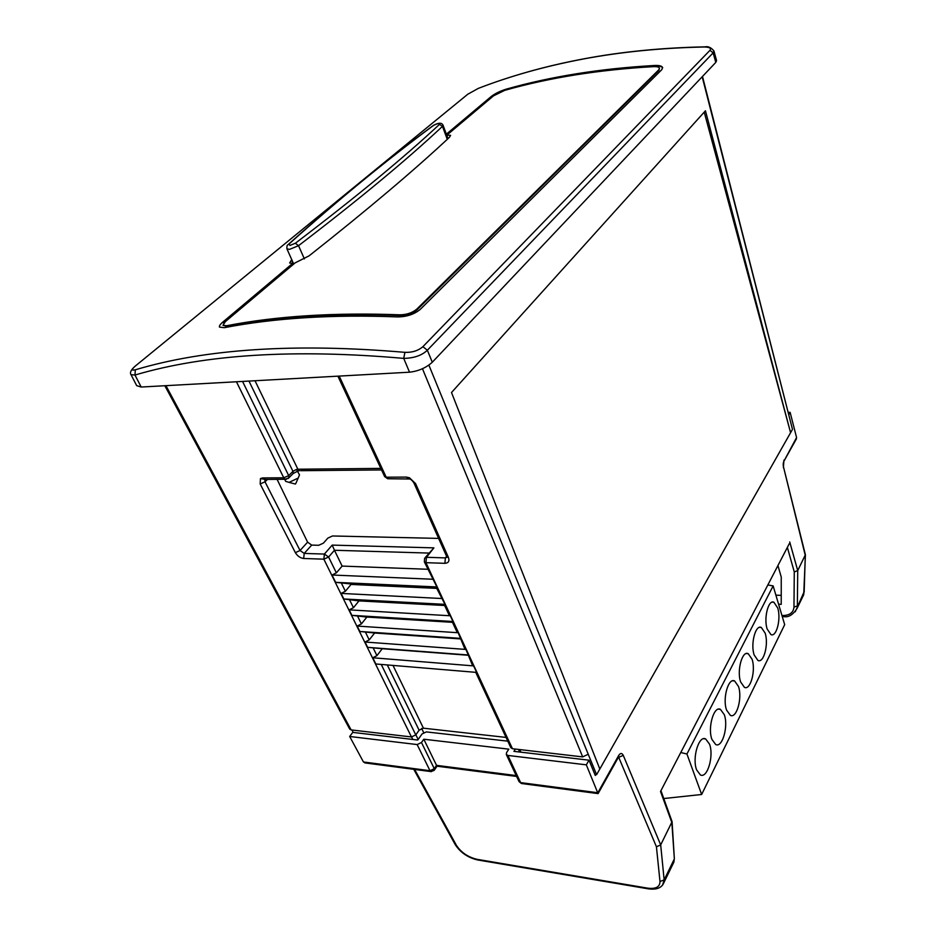 <?xml version="1.0" encoding="UTF-8"?>
<svg xmlns="http://www.w3.org/2000/svg" width="936" height="936" viewBox="0 0 936 936"><rect width="100%" height="100%" fill="white"/><g stroke="black" fill="none" stroke-linecap="round" stroke-linejoin="round"><path stroke-width="1.4" d="M711.922 739.381L715.701 744.541C722.381 748.168 728.617 726.079 724.288 714.683L720.428 709.348C713.864 705.627 707.452 727.892 711.922 739.381M726.582 710.096L730.372 715.373C736.749 718.801 742.564 697.589 738.445 686.392L734.584 680.952C728.313 677.43 722.335 698.806 726.582 710.096M740.657 681.981L744.436 687.363C750.543 690.604 755.96 670.235 752.053 659.213L748.203 653.667C742.189 650.345 736.62 670.878 740.657 681.981M754.17 654.978L757.938 660.453C763.788 663.53 768.854 643.933 765.133 633.087L761.296 627.459C755.539 624.312 750.344 644.062 754.17 654.978M767.169 629.015L770.925 634.585C776.517 637.486 781.256 618.614 777.711 607.955L773.897 602.234C768.386 599.251 763.53 618.287 767.169 629.015M696.63 769.907L700.409 774.949C707.394 778.799 714.098 755.738 709.523 744.155L705.674 738.949C698.818 734.994 691.915 758.23 696.63 769.907M663.811 798.537L701.649 794.488L686.93 754.006L681.209 752.626M701.649 794.488L784.684 624.663L773.136 585.913L767.929 584.988M773.136 585.913L686.93 754.006M309.091 255.844L295.121 262.876L225.424 321.551L222.955 325.307L226.535 325.751C276.764 316.017 334.561 312.367 399.964 314.824C406.727 314.73 412.355 312.823 416.848 309.079L658.792 69.814L659.47 68.199C658.991 67.041 657.049 66.526 653.656 66.643C599.297 69.697 549.666 77.594 504.773 90.336L493.553 95.823L446.846 135.147L450.59 135.357L449.467 137.276C414.18 170.282 367.392 209.804 309.091 255.844M413.77 769.333L455.224 844.6L456.405 845.348C461.132 852.485 468.012 857.142 477.021 859.318L647.7 888.159C655.843 889.165 659.938 886.942 659.985 881.49L656.428 846.764L660.676 844.927L672.083 821.679L661.179 791.341M447.268 139.324L442.471 126.348C406.715 159.892 358.734 199.672 298.537 245.688L289.528 249.374L286.919 248.836C286.767 246.355 287.071 245.045 287.808 244.893L289.013 244.027L289.996 245.431L295.355 243.243L298.537 245.688L304.387 258.909M284.638 479.279L285.679 481.35L289.06 482.379L298.21 478.062L299.497 474.833L296.408 469.462L292.956 471.346L293.155 473.522L292.418 474.271M353.235 732.443L351.924 730.01M715.783 62.396L716.567 60.594L713.911 50.918L713.162 52.861L715.783 62.396L432.292 362.232C426.149 367.801 418.567 371.124 409.535 372.2L141.172 387.036L134.983 375.032L131.005 374.657L136.691 385.655L141.172 387.036M506.048 737.416L423.423 728.185L419.106 730.209L415.783 734.9L411.442 736.948L351.129 729.916L349.713 729.109L164.83 385.726M135.486 365.906L467.766 94.243L478.284 88.405C510.073 76.073 544.904 66.304 582.754 59.097C620.673 51.925 661.214 47.9 704.375 46.999C709.558 47.116 711.43 48.216 709.979 50.322L713.162 52.861L427.354 350.216C421.832 355.469 413.958 358.195 403.72 358.383C294.583 348.777 205.007 354.323 134.983 375.032L135.322 369.802C131.414 370.703 131.473 369.404 135.486 365.906L134.655 366.608C130.9 370.094 129.683 372.774 131.005 374.646M339.218 376.096L386.217 477.208L406.282 477.091L409.441 477.758L415.549 483.561L448.438 557.47C449.678 561.109 448.496 563.051 444.892 563.32L425.95 562.676L512.448 748.718L582.683 756.908L422.475 368.749M428.887 365.134L596.595 774.669L599.812 769.006L451.503 392.523L705.452 110.776L790.581 432.701L792.476 429.367L702.187 76.787M588.206 754.24L582.683 756.908M512.448 748.718L510.857 747.747L475.745 672.34M594.863 774.458L595.799 774.563L595.284 775.476L589.013 760.184L513.934 751.351L515.385 749.057M365.765 763.015L363.449 761.974L349.678 736.48L352.767 732.385L417.748 740.037L422.054 733.941L426.348 731.905L507.78 741.148M702.491 76.459L787.749 410.869M704.375 46.999L704.995 46.858C708.107 46.145 711.079 47.502 713.899 50.918M709.979 50.322L422.885 346.694C418.146 350.743 412.168 352.626 404.925 352.345L403.72 358.383L409.535 372.2M404.925 352.345C295.413 342.974 205.546 348.789 135.322 369.802M415.549 483.561L413.864 482.836L446.741 556.651M337.896 376.167L384.626 476.564L388.838 478.741M447.174 557.142L445.396 557.903L426.465 557.294L425.95 562.676L424.359 561.916L436.901 586.954L436.024 586.989L444.998 604.363L444.132 604.41L449.058 614.975L450.298 615.771L452.965 621.516L452.1 621.516L456.943 631.929L458.184 632.736L464.712 648.625L465.964 649.444L472.364 665.063L473.616 665.905L476.646 672.411L375.839 663.987L372.774 657.762L376.927 655.633L382.251 648.718L367.649 647.349L365.028 642.026L369.217 639.896L374.622 633.005L359.834 631.472L357.166 626.067L361.39 623.926L366.865 617.07L351.889 615.35L349.186 609.862L353.445 607.721L359.003 600.889L343.828 598.981L341.078 593.412L345.384 591.26L351.047 584.438L436.667 588.381M704.223 112.133L790.581 432.701L599.812 769.006M595.799 774.563L596.595 774.669M436.433 587.866L350.813 583.947L335.638 582.356L332.023 575.02L336.363 572.867L342.131 566.081L334.445 550.263L328.606 557.025L323.856 559.178L303.673 558.488C300.245 558.031 297.472 556.089 295.366 552.649L260.185 483.982L260.454 478.577L262.595 477.922L283.76 477.805L288.709 475.617L242.553 381.432M260.185 483.982L265.017 481.818L264.841 479.478M421.645 728.407L423.657 732.549M589.013 760.184L586.322 764.841L507.897 755.446L506.317 754.486L506.575 752.614L508.786 749.151L423.809 739.218L421.481 742.517L417.152 744.565L349.678 736.48M446.367 134.187L491.189 96.525C495.062 93.553 500.035 91.108 506.119 89.189C550.988 76.448 600.561 68.539 654.861 65.462C659.4 65.298 661.986 66 662.63 67.556L661.74 69.709L420.381 309.266C414.402 314.25 406.879 316.801 397.823 316.918C332.35 314.402 274.494 317.994 224.242 327.694L219.492 327.109C219.071 326.02 220.171 324.347 222.803 322.101L292.57 263.461L289.657 262.981L291.47 259.997L293.284 263.964M425.19 557.61L433.906 547.864L426.465 557.294L424.593 558.359L424.359 561.916M288.124 478.565L288.92 477.793L288.709 475.617L292.956 471.346L248.964 381.081M277.068 479.314L307.593 542.166L311.688 545.103L318.708 545.29L323.388 543.161L327.834 538.106L332.479 535.977L438.61 538.399M336.363 572.867L328.606 557.025L324.394 554.065L304.212 553.422L300.046 550.52L265.017 481.818L267.532 479.361M788.124 412.39L790.124 412.331L788.732 414.753M363.449 761.974L429.998 770.714L434.281 768.678L421.481 742.517M662.676 67.813C661.764 66.456 659.213 65.859 655.024 66.011C600.725 69.077 551.152 76.963 506.294 89.704C500.233 91.611 495.261 94.056 491.365 97.04L446.566 134.726M294.009 263.812L292.57 263.461M292.828 264.034L223.096 322.698L222.803 322.101M428.77 553.071L334.445 550.263L332.21 545.103L324.394 554.065L323.844 559.155L411.442 736.948M372.774 657.762L473.616 665.905M423.809 739.218L436.539 765.355L516.216 775.581M598.057 793.599L586.322 764.841M787.363 547.42L794.278 571.943L797.729 570.586L805.393 554.755L783.514 466.994L805.288 555.469L804.164 591.962L802.468 597.262M790.124 412.331L796.571 437.557L796.021 439.569M507.897 755.446L520.627 782.613L521.972 783.584M437.042 766.186L436.539 765.355L434.281 768.678L434.456 769.954L437.007 766.198L516.613 776.435M662.571 885.14L664.15 879.91L660.687 844.904L623.282 755.387L618.287 757.505M647.7 888.159L648.262 888.826C656.627 889.984 661.857 887.866 663.975 882.461L673.873 862.103L674.107 859.423L664.15 879.91L659.985 881.49M804.281 591.388L795.261 611.77M672.668 864.595L673.861 862.126M659.47 68.199L658.956 70.375L417.117 309.746C412.636 313.49 407.008 315.397 400.234 315.49C334.854 313.01 277.044 316.637 226.828 326.36L222.955 325.307M382.251 648.718L467.778 655.223M778.588 604.223L781.221 604.34L781.244 577.044L777.956 565.613M781.232 595.378L775.885 595.144M674.306 858.136L671.849 822.545L660.523 791.47L788.919 544.413M660.523 791.47L789.317 543.64M342.131 566.081L427.775 569.275M367.649 647.349L468.55 655.013M433.321 579.267L332.023 575.02M365.028 642.026L465.964 649.444M436.901 586.954L335.638 582.356M374.622 633.005L460.184 638.89M359.834 631.472L460.816 638.399M433.286 125.459C438.551 122.604 441.804 122.522 443.056 125.213L442.471 126.348L439.464 124.394C403.568 157.868 355.528 197.484 295.355 243.243M289.013 244.027C338.107 199.93 386.287 160.395 433.543 125.401L432.596 125.997C385.468 160.91 337.498 200.281 288.662 244.12M357.166 626.067L458.184 632.736M442.283 598.537L341.078 593.412M366.865 617.07L452.474 622.323M444.998 604.363L343.828 598.981M351.889 615.35L452.965 621.516M444.635 605.498L359.003 600.889M349.186 609.862L450.298 615.771M303.673 558.488L304.212 553.422L311.688 545.103M351.129 729.916L165.941 385.667M412.834 739.452L411.606 736.96M422.885 346.694L427.354 350.216L432.292 362.232M255.001 380.741L297.894 469.228L380.823 468.386M286.591 479.232L285.293 479.267L283.76 477.805L236.445 381.771M418.146 739.475L415.853 734.795M467.766 94.243L466.935 94.91M298.291 470.972L299.415 470.703L297.894 469.228L296.408 469.462M381.549 469.942L300.596 470.691M446.601 556.323L445.396 557.903L444.892 563.32M448.438 557.47L447.057 557.049M409.441 477.758L410.085 479.162M406.282 477.091L408.704 478.705M519.714 749.56L520.919 752.17M262.595 477.922L265.344 479.372M260.454 478.577L264.865 479.372M295.366 552.649L300.046 550.52L307.593 542.166M415.783 734.9L381.245 664.431M376.927 655.633L373.113 647.829M369.217 639.896L365.344 631.975M361.39 623.926L357.458 615.888M353.445 607.721L349.444 599.555M345.384 591.26L341.254 582.835M393.003 665.414L423.423 728.185M431.461 771.65L429.998 770.714L417.152 744.565M456.405 845.348L414.636 769.45M419.106 730.209L387.293 664.946M656.428 846.764L618.591 757.013M478.05 860.02L477.021 859.318M433.906 547.864L332.21 545.103M506.317 754.486L519.047 781.63L520.627 782.613L597.835 792.745L618.673 755.504C620.392 752.895 621.937 752.86 623.282 755.387M796.571 437.557L783.725 461.588M434.128 770.41L430.852 771.58L364.712 762.875M618.485 757.142L618.673 755.504M455.224 844.6C460.418 852.556 467.906 857.68 477.664 859.962L648.601 888.884M783.233 616.45L781.958 615.525M789.703 541.944L797.729 570.586L797.355 605.955L793.974 607.066C793.412 612.706 789.539 615.537 782.367 615.537M783.373 467.637L783.958 460.102M794.278 571.943L793.974 607.066M226.828 326.36L226.535 325.751M400.234 315.49L399.964 314.824M417.117 309.746L416.848 309.079M439.464 124.394C439.51 123.072 437.533 123.412 433.543 125.401M718.392 709.172L720.428 709.348M732.619 680.8L734.584 680.952M746.296 653.55L748.203 653.667M759.459 627.354L761.296 627.459M772.13 602.164L773.897 602.234M703.579 738.726L705.674 738.949M672.083 821.679L674.341 858.534L673.897 861.997M295.624 483.865L298.21 478.062M295.285 484.029L289.06 482.379M467.052 94.817L468.105 93.974M583.432 58.91C621.223 51.784 661.6 47.771 704.562 46.858M582.859 59.015C554.346 64.432 527.53 71.335 502.41 79.747M384.626 476.564L387.691 478.752L409.722 478.998C411.009 479.326 412.39 480.613 413.864 482.836M264.935 479.466L285.293 479.267L288.92 477.793L293.155 473.522L297.777 471.124M518.485 749.42L519.691 752.029M805.405 555.083L803.72 594.676M783.514 466.994C782.999 464.724 783.139 462.782 783.935 461.179L796.442 438.808M519.047 781.63L521.434 783.514L598.127 793.611M598.127 793.564L618.778 756.616M796.957 608.622L803.72 594.699M796.957 608.599C792.64 615.209 787.983 617.818 782.964 616.438L782.227 616.403M443.056 125.213L448.005 138.633M286.919 248.836L293.647 263.894"/></g></svg>
